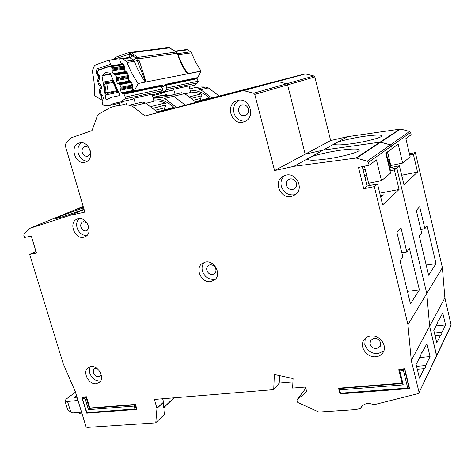 <?xml version="1.0" encoding="UTF-8"?>
<svg xmlns="http://www.w3.org/2000/svg" width="475" height="475" viewBox="0 0 475 475"><rect width="100%" height="100%" fill="white"/><g stroke="black" fill="none" stroke-linecap="round" stroke-linejoin="round"><path stroke-width="0.71" d="M193.925 100.13L200.587 98.384L200.313 100.35M200.587 98.384L201.833 95.754L201.905 94.786L201.168 93.913L195.973 92.382L190.689 92.043M196.662 78.197L198.307 81.308L197.861 82.727L166.476 89.698L166.933 88.178L165.71 85.34L165.098 84.847M208.869 98.824L207.533 98.426L195.528 101.626M158.84 93.035L172.33 90.256L173.672 89.312L188.931 85.88L190.802 92.429L185.066 93.812M160.312 95.707L159.808 93.985M173.672 89.312L175.103 94.27M152.398 95.677L161.298 93.64L165.015 91.913M189.092 86.462L194.138 85.322L197.861 82.727M152.315 95.404L155.141 94.145M166.476 89.698L162.569 92.465M387.683 158.971L388.752 159.374L388.045 160.485M190.154 90.179C197.523 90.167 204.125 92.957 209.962 98.533M440.657 335.012L440.794 335.059C441.423 335.16 441.809 334.269 441.946 332.393L445.586 324.965L442.753 312.989L438.864 320.097C438.247 319.996 437.867 320.863 437.724 322.691L433.782 330.315L436.792 342.897L440.657 335.012L435.047 335.599M439.037 320.162L438.395 320.239M167.129 94.121L163.537 95.338M334.798 143.67L334.602 144.329C336.157 145.267 341.834 145.071 351.642 143.735C359.035 142.963 383.129 137.863 381.781 135.672C380.41 134.354 369.936 135.476 364.135 136.343C354.237 137.702 340.516 140.832 336.692 142.619L323.107 150.159L305.199 154.185L287.583 84.859L254.784 94.388L274.598 170.572L330.671 140.541L314.824 76.938L287.583 84.859L287.12 84.093M305.104 73.827L313.892 75.964L286.567 83.79L277.738 81.427L286.567 83.79L253.674 93.213L243.39 90.559L305.104 73.827L219.266 96.045L208.359 87.899L205.521 87.062C200.088 86.664 194.851 87.305 189.816 88.985M313.892 75.964L314.824 76.938M387.547 151.875L390.824 165.537L402.669 163.085L410.174 156.851L405.864 138.611L411.154 134.781L410.608 132.466L409.61 131.444L400.603 129.046L347.32 136.723L330.671 140.541M451.167 325.256L444.891 297.861L442.391 267.651L415.334 152.558L409.45 153.799M428.64 275.257L419.277 235.897L421.628 232.875L416.314 210.473L419.68 206.655L424.887 228.677L427.102 225.827L436.026 263.637L428.64 275.257M219.266 96.045L196.145 102.238L184.68 93.599L173.66 96.253L170.626 95.332L173.66 96.253L164.683 98.414L176.611 107.492L185.381 105.135L173.66 96.253L185.381 105.135L196.151 102.244M167.366 94.976L166.672 95.19M155.77 96.763L163.073 95.38L170.626 95.332L181.711 92.702L184.68 93.599M401.666 175.239L417.543 172.063L403.964 184.864L399.416 165.793L396.797 167.966L389.696 169.421L396.797 167.966L394.398 169.961L390.034 170.852M386.211 152.837L389.797 167.77L399.416 165.793M389.797 167.77L389.375 168.108M364.438 166.191L368.606 183.255L381.496 180.684L390.587 173.132L385.783 153.146L392.154 148.532L391.548 146.003L390.462 144.881L391.548 146.003L392.154 148.532L398.175 144.18L402.669 163.085M436.584 356.06L429.643 326.289L426.787 293.491L396.797 167.966L426.787 293.491L442.391 267.651M451.191 325.209L436.584 356.054M409.61 131.444L390.462 144.881L380.065 142.162L323.107 150.159L305.199 154.185L287.583 84.859L286.567 83.79M380.659 142.197L400.603 129.046M244.091 90.571L277.085 81.427L185.381 105.135L277.738 81.427L305.704 73.833M243.39 90.559L145.053 115.959L132.382 106.192L129.129 105.165C123.66 104.69 118.382 105.177 113.293 106.638L110.343 107.605L99.37 113.668L97.256 116.179L92.031 130.613L71.048 137.839L65.461 144.157L65.229 145.522L84.865 212.093L70.152 215.317L29.23 228.54L74.718 209.944L83.392 207.112L74.605 209.986M415.334 152.558L413.339 154.215L409.729 154.975M417.543 172.063L413.339 154.215M436.614 356.001L419.11 392.504L436.65 355.496L429.643 326.289L444.891 297.861M347.32 136.723L336.692 142.619M402.111 177.104L403.447 176.842L402.295 177.876M426.218 265.074L436.026 263.637M387.974 153.674L386.49 153.989M434.471 333.189L441.946 332.393M436.003 326.028L445.586 324.965M189.834 89.039L197.885 88.873L200.765 89.728L211.856 98.034M420.797 229.36L424.887 228.677M208.442 97.126L207.67 98.384M209.451 98.046L208.994 98.788M155.527 110.182L164.748 107.772L164.481 109.903M164.748 107.772L166.042 104.927L166.107 103.877L165.306 102.927C161.553 101.335 157.753 100.647 153.906 100.848M160.877 85.726L162.67 89.11L162.213 90.642L124.907 98.925L125.376 97.274L124.022 94.169L121.57 92.809L120.413 90.173L120.959 88.19L132.121 85.975M110.527 74.023L102.956 75.282L105.61 72.574L110.111 73.079M126.302 72.491L114.891 74.409L113.828 74.231L113.139 73.643L111.969 71.001L112.391 67.747L109.998 66.298L98.444 70.199L97.292 72.817L99.376 75.204L99.857 78.048L98.616 80.59L99.097 83.416L101.127 85.5L101.591 88.326L100.362 90.85L100.837 93.676L102.861 95.76L103.336 98.574L102.095 101.074L102.618 104.15L103.924 105.456L108.882 105.61L113.335 103.538L132.424 99.287L133.843 98.266L135.44 103.675M173.583 108.294L172.152 107.855L157.261 111.827M133.843 98.266L151.958 94.192L154.042 101.306L145.979 103.253M119.7 105.147L119.136 103.271M108.882 105.61L120.721 102.909L124.658 101.044M152.148 94.822L158.282 93.433L162.213 90.642M124.907 98.925L120.775 101.923M109.036 73.257L110.075 72.996L119.991 95.511L111.791 97.25L106.062 99.893L101.977 75.691L102.956 75.282M130.37 81.872L119.118 83.998L119.801 84.586L120.971 87.228L120.959 88.19M119.118 83.998L117.361 83.22L116.185 80.59L116.725 78.607L128.018 76.606M114.891 74.409L115.579 74.991L116.743 77.633L116.725 78.607M110.627 74.254L101.977 75.691M118.572 92.281L106.537 94.751L105.468 93.189L103.871 83.719L104.363 81.848L113.002 80.299M112.759 81.67L106.234 82.858L106.762 83.636L104.797 84.218L106.234 82.858L104.363 81.848M106.537 94.751L107.991 93.302L106.186 92.471L108.241 92.423L106.762 83.636L113.115 82.466M117.188 89.146L116.797 89.074L117.242 90.351M113.157 79.996L112.759 80.774L113.418 81.409L113.614 81.023M112.759 80.774L112.741 81.629L113.418 81.409L116.797 89.074L116.322 89.745M381.199 196.893L380.612 196.632M365.008 175.216L366.736 175.59M366.943 176.457L365.067 177.911M76.998 397.207L74.189 397.456L76.534 395.681M75.454 392.16L66.078 399.196L64.986 401.007L67.533 401.47L77.995 400.455M67.468 409.04L67.64 409.61L70.846 412.211L72.687 412.971L81.581 412.181M81.878 413.143L79.539 413.321L79.254 412.389M174.236 397.812L164.754 406.665M164.611 406.677L172.247 399.41L171.837 398.008M173.927 397.836L172.247 399.41M153.324 98.847C161.191 98.859 168.287 101.917 174.598 108.021M81.409 142.743C78.215 145.368 77.193 148.948 78.339 153.49C79.99 158.223 82.994 160.793 87.353 161.203M79.432 142.975L78.607 143.254C69.225 146.627 75.578 165.205 85.073 162.272L86.201 161.874C95.374 158.306 88.813 139.899 79.432 142.975M82.258 152.463C81.67 149.809 82.371 147.921 84.354 146.793L84.805 146.638C87.281 146.312 89.068 147.565 90.167 150.397C90.749 153.015 90.066 154.898 88.118 156.037L87.596 156.216C85.126 156.53 83.351 155.277 82.258 152.463M79.105 218.613C76.766 221.148 76.107 224.242 77.128 227.893C79.034 232.964 82.276 235.529 86.86 235.576M78.179 218.743L76.451 219.391C68.453 223.262 75.038 239.507 83.671 237.268L85.654 236.508C93.468 232.483 86.705 216.38 78.179 218.743M88.861 227.044L87.091 230.529L86.135 230.898C83.731 231.076 82.003 229.811 80.94 227.098C80.382 224.865 80.91 223.173 82.519 222.033L83.416 221.7L86.907 222.769M239.008 100.189C234.436 103.045 232.714 107.255 233.837 112.818C235.915 118.714 239.845 121.487 245.623 121.131M237.625 100.445L236.057 101.027C224.996 105.676 231.889 125.548 243.319 122.063L245.444 121.232C256.061 116.197 248.805 96.817 237.625 100.445M244.952 115.633C241.923 116.048 239.833 114.689 238.676 111.554C238.118 108.757 238.984 106.649 241.288 105.23L242.131 104.916C245.171 104.47 247.273 105.836 248.443 108.995C248.995 111.726 248.158 113.816 245.937 115.253L244.952 115.633M284.65 175.495C281.443 178.517 280.345 182.121 281.354 186.313C283.628 192.535 287.88 195.368 294.12 194.821L296.044 194.222M285.944 175.121L282.138 176.872C273.321 182.94 281.046 199.167 291.472 196.525L295.794 194.441C304.137 188.1 296.121 172.36 285.944 175.121M292.754 189.525C289.631 189.81 287.5 188.391 286.354 185.268C285.849 183.142 286.419 181.325 288.064 179.823L290.017 178.909C293.152 178.6 295.296 180.025 296.447 183.166C296.946 185.244 296.406 187.031 294.838 188.533L292.754 189.525M204.185 262.372C202.154 264.955 201.578 267.87 202.463 271.112C204.624 276.842 208.472 279.591 213.999 279.365L215.703 278.902M205.509 262.034L201.869 263.684C194.619 269.028 201.934 283.498 210.918 281.61L214.884 279.751C221.855 274.241 214.338 260.021 205.509 262.034M212.663 274.52C209.897 274.639 207.967 273.262 206.88 270.394C206.393 268.523 206.809 266.944 208.133 265.65L209.986 264.801C212.758 264.664 214.7 266.042 215.792 268.933C216.268 270.768 215.87 272.329 214.593 273.624L212.663 274.52M424.145 368.677L424.187 368.689C424.988 368.838 425.493 367.781 425.695 365.518L430.071 356.6L426.924 343.562L422.37 352.147C421.592 352.005 421.093 353.032 420.886 355.229L416.118 364.444L419.473 378.201L424.145 368.677L417.293 369.271M422.459 352.183L421.842 352.242M126.849 103.485L122.33 105.07M365.222 338.485L364.812 344.553C367.015 350.639 371.373 353.697 377.892 353.721L383.836 350.948M370.761 336.021C367.644 336.425 365.299 337.85 363.743 340.302C359.147 347.082 367.217 357.966 375.957 356.749C379.287 356.357 381.74 354.813 383.307 352.106C387.535 345.236 379.293 334.697 370.761 336.021M90.357 366.629C89.276 368.665 89.098 370.874 89.834 373.255C91.841 378.332 95.154 380.926 99.774 381.033L100.641 380.885M91.004 366.522L87.952 367.804C82.187 372.097 88.819 384.892 96.211 383.758L99.453 382.369C105.082 377.981 98.313 365.275 91.004 366.522M83.618 207.866C75.187 210.603 52.583 219.07 55.153 218.868L63.383 216.564L84.045 209.327M308.097 158.49L307.776 159.452C309.528 160.55 315.471 160.443 325.613 159.131C333.688 158.418 361.101 152.481 359.237 149.815C357.628 148.271 346.839 149.328 340.688 150.213C330 151.608 314.878 155.093 310.377 157.225L293.96 166.333L274.598 170.572M376.61 348.591C373.344 348.591 371.159 347.059 370.049 344.007L370.506 340.486L374.039 338.307C377.31 338.295 379.507 339.821 380.629 342.902L380.22 346.328L376.61 348.591M101.056 374.282L100.077 376.081L98.485 376.764C96.176 376.717 94.513 375.416 93.504 372.869L93.314 370.963L93.801 369.508L94.365 368.855L96.668 368.208M400.045 129.016L380.065 142.162L323.107 150.159L310.377 157.225M367.24 161.173L390.462 144.881L380.671 142.203L356.529 158.133L367.24 161.173L368.446 162.414L369.122 165.211L376.461 159.897L381.496 180.684M419.11 392.504L411.285 360.525L429.643 326.289L426.787 293.491L407.96 324.668L374.342 186.633L363.737 188.717L358.512 167.438L369.122 165.211M152.962 97.612L161.601 97.47L170.626 95.332C164.564 94.852 158.763 95.606 153.223 97.583M410.465 303.822L400.015 260.692L402.865 257.028L396.934 232.483L401.001 227.863L406.802 251.958L409.468 248.526L419.378 289.809L410.465 303.822M176.611 107.492L157.926 112.498M127.11 104.417L125.37 104.987M129.129 105.165L142.381 102.03L145.564 103.022L132.382 106.192M145.053 115.959L157.938 112.504L145.564 103.022M29.23 228.54L24.017 234.086L23.821 235.321L24.498 237.518L31.308 236.093L36.492 253.05L29.67 254.392L36.023 251.518M379.774 193.177L399.071 189.472L382.636 204.963L377.536 183.973L374.342 186.633M362.306 166.642L367.056 186.046L377.536 183.973M367.056 186.046L363.737 188.717M135.482 404.397L135.037 404.789L136.384 409.355L136.836 408.957L135.482 404.397L89.876 408.037L86.444 396.767L82.626 397.1L82.074 397.955L86.717 413.161L86.895 412.668L82.074 397.955M340.07 393.799L340.498 393.211L339.637 389.886L338.717 388.859L339.013 388.152L402.04 383.117M402.188 383.527L403.239 384.875L399.819 371.017L398.774 369.906L399.006 369.265L404.73 368.76L409.48 388.063L409.254 388.508L407.74 388.051L340.498 393.211M29.67 254.392L63.187 363.648L75.293 391.626L86.022 426.687L86.955 427.435L155.592 422.887L164.303 414.598M279.555 375.63L279.235 383.117L273.743 389.637L154.417 399.439L156.987 408.352L155.788 422.792M273.743 389.637L274.36 374.496L293.093 378.581L292.642 388.087L305.484 387.03L306.713 391.679L296.994 399.813M361.713 406.523L360.216 408.583L355.478 409.634L318.85 412.062L297.873 402.521L297.219 401.767L296.976 399.837M360.745 408.144L360.994 407.633C363.862 403.364 368.143 402.408 373.843 404.765L418.487 393.537L419.069 393.057M411.285 360.525L407.96 324.668M380.065 142.162L355.87 158.08L356.529 158.133M355.87 158.08L293.96 166.333M253.674 93.213L254.784 94.388M404.73 368.76L403.465 370.702L407.74 388.051M89.876 408.037L88.469 409.67L134.087 406.072L134.947 408.981L86.895 412.668M86.444 396.767L85.031 398.383L88.469 409.67M399.071 189.472L394.398 169.961M156.97 408.191L163.608 402.07L162.646 398.762M155.865 422.602L164.576 414.319L165.205 406.636L163.151 408.114L163.626 402.23L156.987 408.352M84.105 209.517L70.152 215.317M136.384 409.355L134.947 408.981M82.145 397.474L85.963 397.142L89.395 408.423L135.037 404.789L134.087 406.072M292.933 381.942L279.235 383.117M163.257 406.784L165.205 406.636M380.327 195.451L383.462 194.851L380.772 197.279M407.449 291.389L419.378 289.809M365.245 169.504L363.114 169.943M416.575 366.332L425.695 365.518M419.668 357.574L430.071 356.6M161.601 97.47L164.683 98.414M401.826 252.73L406.802 251.958M173.096 106.614L172.401 107.789M174.307 107.736L174.052 108.169M176.991 52.559L176.189 51.995L137.774 57.368L136.586 58.473L137.429 60.426C139.513 67.889 144.127 76.445 145.231 81.943C140.784 75.596 137.156 68.709 134.342 61.275L139.009 60.123L138.759 58.734L136.093 58.116L133.404 60.058L130.079 57.802L132.774 55.872L136.093 58.116L137.429 57.148L138.759 58.734L177.098 53.242L177.65 54.477C183.142 69.32 186.39 72.55 187.744 73.797L145.641 82.027C146.062 81.593 143.848 74.296 139.009 60.123M163.483 86.438L164.172 86.094M114.796 58.615L114.849 57.831L114.517 58.312L115.17 58.876L129.301 54.186L130.132 52.446L131.539 52.755L129.301 54.186L130.37 54.714L132.578 53.651L137.429 57.148M168.862 47.957L168.203 47.595L130.37 52.416M130.049 52.464L126.522 53.283L115.621 57.273L114.701 59.506M131.919 86.866L134.015 91.343L138.178 83.493L145.641 82.027M187.744 73.797L201.127 71.179L197.713 77.573L165.092 84.407L165.152 84.823L197.107 78.102L197.713 77.573M187.993 73.75L184.116 68.519L177.65 54.477M177.033 52.778L177.098 53.242L176.189 51.995L169.492 47.88L131.539 52.755L132.578 53.651M161.429 85.607L163.174 84.811L161.619 86.082L162.438 86.23L163.174 84.811L134.52 90.808M164.528 85.714L165.092 84.407L164.362 85.821L161.69 86.83L163.958 86.278M177.965 54.678L191.484 52.862L190.653 51.793L187.672 49.816L186.42 49.542L175.043 51.11M191.484 52.862L195.7 62.32L201.127 71.179M145.332 82.092L138.178 83.493M138.077 83.339C133.564 76.897 129.877 69.902 127.009 62.356L134.342 61.275L133.404 60.058L126.059 61.115L127.009 62.356M99.37 75.175L97.856 75.394L96.562 73.435L96.348 72.135C96.17 70.431 96.71 69.219 97.963 68.501L110.527 64.392L109.321 60.248L121.291 58.502L122.692 58.829L126.059 61.115M119.575 58.835L120.751 62.896L121.921 64.238L111.738 65.758L110.527 64.392M134.015 91.343L133.208 91.283L131.706 87.839L132.561 87.317L131.997 86.474L131.706 87.833M161.369 86.112L161.844 85.524L133.867 91.408M109.321 60.248L105.753 61.109L95.042 65.235L94.074 66.352L92.554 70.27L92.447 71.868C94.115 79.853 94.828 87.804 94.578 95.718L102.107 100.16L101.46 96.116L102.404 95.024M128.731 81.017L129.224 80.34L129.633 81.611M127.828 77.478L128.292 78.215L127.609 78.44L128.713 80.964L130.12 81.718M124.634 71.612L125.115 70.923L125.537 72.212M120.751 62.896C122.111 62.807 123.156 63.484 123.868 64.915L124.391 66.102L124.349 68.477L123.791 67.664L123.524 68.18L124.189 68.792L123.506 69.023L124.61 71.559L126.029 72.313M170.887 48.646L173.007 49.75M170.947 48.581L168.168 47.601L163.982 48.587M122.692 58.829L130.079 57.802L128.695 57.487L130.37 54.714L132.774 55.872L134.116 54.91M102.457 100.082L102.107 100.16M102.843 95.689L101.163 95.95L99.875 93.997L99.323 90.606L99.952 88.421L101.573 88.225M99.78 78.684L98.527 77.894L98.153 75.561L99.008 74.533M101.122 85.458L99.513 85.702L98.218 83.742L97.672 80.334L98.295 78.126L99.839 77.936M101.502 88.985L100.183 88.19L99.809 85.868L100.724 84.793M191.799 98.325L201.833 95.754M189.763 96.781L201.168 93.913M208.673 98.646L195.955 102.054M198.241 81.13L166.868 87.982M197.178 78.672L165.71 85.34M436.65 355.496L451.226 324.74M74.718 209.944L83.208 206.471M368.446 162.414L410.608 132.466M205.521 87.062L197.885 88.873M208.359 87.899L200.765 89.728M153.229 108.211L166.042 104.927M151.032 106.513L165.306 102.927M173.369 108.104L157.724 112.29M162.604 88.914L125.299 97.06M110.218 66.268L122.502 64.422M161.435 86.248L124.022 94.169M112.391 67.747L123.571 66.025M103.871 83.719L104.797 84.218L106.186 92.471L105.468 93.189M117.788 90.499L108.241 92.423L107.991 93.302L118.115 91.242M133.493 91.443L123.328 93.581M112.516 68.032L123.69 66.304M122.265 93.397L133.137 91.117M112.504 69L123.916 67.218M121.57 92.809L132.852 90.464M123.512 68.21L111.981 70.033M120.413 90.173L131.729 87.887M123.559 69.148L111.969 71.001M120.424 89.217L131.747 86.949M124.699 71.725L113.139 73.643M125.661 72.248L113.828 74.231M131.878 85.09L120.971 87.228M130.75 82.496L119.801 84.586M115.579 74.991L126.659 73.114M116.743 77.633L127.781 75.697M118.043 83.802L129.598 81.623M117.361 83.22L128.773 81.088M127.644 77.562L116.197 79.61M116.185 80.59L127.644 78.518M67.533 401.47L70.846 412.211M338.717 388.58L402.141 383.533M398.768 369.687L404.498 369.188L409.254 388.508M297.023 399.778L305.817 388.277L297.107 399.689M339.637 389.886L403.239 384.875M399.819 371.017L403.465 370.702M82.597 398.596L85.031 398.383M176.742 52.529L177.175 52.85M138.368 57.956L137.198 58.437M162.034 86.688L161.577 86.563M130.851 52.458L129.734 53.645M168.845 47.601L169.599 47.838M201.044 71.048L187.904 73.613C183.849 67.854 180.559 61.596 178.036 54.845M124.349 68.477L125.115 70.923L127.14 72.414L128.499 75.543L128.292 78.215L129.224 80.34L131.243 81.843L132.608 84.96L132.561 87.317M132.608 84.96L132.014 85.405M131.243 81.843L130.655 82.288M129.544 80.4L132.002 85.375L131.997 86.474M128.458 77.906L127.9 77.075L127.609 78.434M128.499 75.543L127.918 76M127.14 72.414L126.552 72.877M125.436 70.977L127.9 75.97L127.9 77.075M124.391 66.102L123.809 66.577M123.868 64.915L123.292 65.39M176.439 52.042L175.887 51.787M172.805 49.733L176.088 51.805M190.653 51.793L177.579 53.681M175.619 51.49L187.672 49.816M121.428 58.484L128.695 57.487L122.615 58.775M110.372 64.416L111.643 65.758M97.963 68.501L99.293 69.778L107.196 66.827L111.631 65.758M96.348 72.135L97.268 72.01M99.061 69.914L99.406 69.76M96.562 73.435L97.399 73.322M97.856 75.394L98.545 74.26M98.295 78.126L99.465 79.087M97.672 80.334L98.616 80.204M98.218 83.742L99.15 83.618M99.513 85.702L100.249 84.526M99.952 88.421L101.169 89.383M99.323 90.606L100.356 90.464M99.875 93.997L100.884 93.866M101.163 95.95L101.917 94.757M158.407 93.343L162.118 92.506M388.811 159.624L390.717 167.58M438.538 320.132L438.864 320.097M162.61 95.427L164.403 95.012M105.61 72.574L106.513 72.432M113.335 103.538L120.294 101.965M111.227 66.47L122.859 64.719M112.741 81.629L116.298 89.698L117.77 90.464M368.796 183.213L369.378 185.588M67.64 409.61L64.986 401.007M80.073 142.833L78.607 143.254M84.354 146.793L85.084 146.579M77.609 218.898L76.451 219.391M83.095 221.783L82.519 222.033M238.842 100.207L236.057 101.027M242.66 104.803L241.288 105.23M284.394 175.596L282.138 176.872M289.162 179.176L288.064 179.823M203.134 262.835L201.869 263.684M208.757 265.222L208.133 265.65M421.925 352.195L422.37 352.147M120.573 105.218L123.951 104.435M364.408 339.358L363.743 340.302M88.617 367.323L87.952 367.804M370.827 340.017L370.506 340.486M94.691 368.612L94.365 368.855M361.38 406.98L360.994 407.633M398.774 369.906L402.194 383.758M338.717 388.865L340.011 393.882M340.017 393.876L408.975 388.615M86.747 413.214L136.034 409.45M361.736 406.493L360.721 408.197M359.326 150.177L359.237 149.815M168.922 47.601L131.385 52.66M114.849 57.831L115.52 57.315M177.882 54.435L177.217 52.921M121.79 64.232L123.28 65.36L123.791 67.664M123.524 68.18L123.506 69.023M111.601 65.758L108.692 66.601M113.792 59.63L114.517 58.312"/></g></svg>
